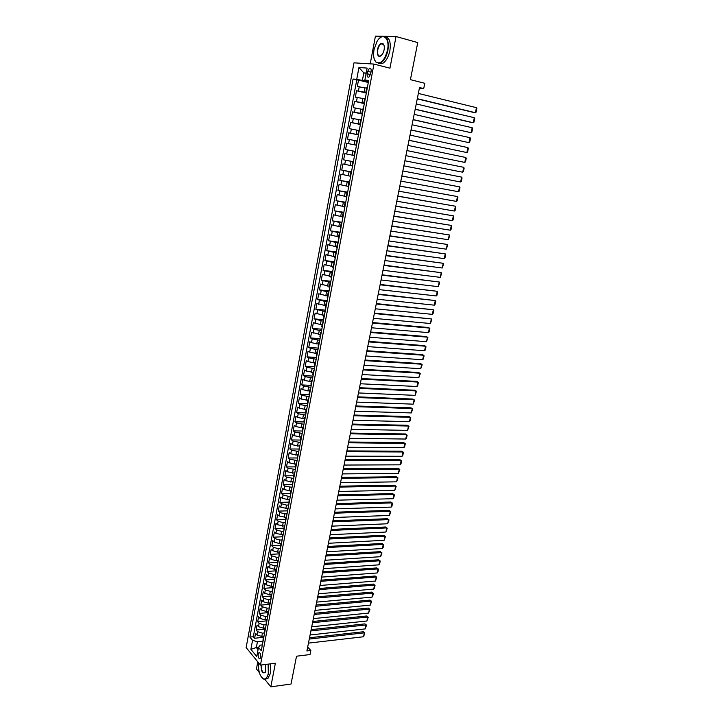 <?xml version="1.0" encoding="UTF-8"?>
<svg xmlns="http://www.w3.org/2000/svg" width="723" height="723" viewBox="0 0 723 723"><rect width="100%" height="100%" fill="white"/><g stroke="black" fill="none" stroke-linecap="round" stroke-linejoin="round"><path stroke-width="1.08" d="M260.723 657.225C260.867 654.143 260.253 652.652 258.861 652.752L258.183 654.161C258.03 657.234 258.653 658.725 260.045 658.626L260.723 657.225M259.503 652.661L258.861 652.752M257.777 661.825L256.439 668.974L259.349 672.589M353.981 62.838L246.145 647.564L260.452 665.106L373.972 64.076L353.981 62.838M373.972 64.076L389.941 68.188L396.041 36.521L375.427 36.15L370.221 63.85M264.745 679.295L270.818 686.85L291.026 684.039L296.52 656.204L310.022 654.55L310.845 650.492L307.682 647.031M396.041 36.521L417.749 42.576L410.42 79.657L424.781 83.29L423.714 88.595L419.521 87.555L306.895 650.962L310.845 650.492M366.651 88.17L357.316 86.498L358.509 80.099L368.305 82.485M366.407 92.571L356.52 90.755L366.317 93.068M356.52 90.755L355.336 97.117L364.645 98.825M362.648 109.426L353.366 107.691L354.55 101.356L364.329 103.606M360.66 119.982L351.414 118.22L352.58 111.911L362.359 114.089M358.68 130.483L349.462 128.694L350.628 122.413L360.388 124.519M356.71 140.94L347.519 139.123L348.685 132.869L358.436 134.912M355.309 151.496L345.585 149.507L346.742 143.281L356.484 145.251L354.171 144.754L354.948 140.578M345.585 149.507L355.318 151.423M353.972 155.49L344.817 153.638L343.66 159.837L353.384 161.69M352.029 165.829L342.901 163.949L341.753 170.113L351.459 171.902M350.086 176.123L340.985 174.216L339.846 180.352L349.552 182.069M348.161 186.371L339.087 184.437L337.948 190.547L347.646 192.191M346.245 196.566L337.189 194.604L336.059 200.687L345.739 202.268M344.329 206.715L335.309 204.726L334.18 210.782L343.85 212.3M342.431 216.819L333.43 214.803L332.309 220.831L341.97 222.286M340.533 226.877L331.568 224.835L330.447 230.836L340.099 232.228M338.653 236.882L329.706 234.821L328.594 240.795L338.237 242.124M336.773 246.85L327.853 244.763L326.751 250.709L336.385 251.975M334.903 256.773L326.019 254.659L324.916 260.578L334.532 261.78M333.05 266.642L324.184 264.51L323.082 270.402L332.697 271.541M331.197 276.475L322.359 274.315L321.265 280.181L330.863 281.256M329.354 286.263L320.542 284.076L319.449 289.914L329.037 290.935M327.519 296.005L318.735 293.8L317.65 299.602L327.23 300.56M325.693 305.702L316.927 303.47L315.852 309.254L325.422 310.149M323.877 315.355L315.138 313.104L314.062 318.861L323.624 319.702M322.069 324.97L313.348 322.693L312.282 328.423L321.834 329.2M320.271 334.541L311.577 332.237L310.51 337.948L320.045 338.662M318.472 344.067L311.486 342.675L309.806 341.744L308.748 347.42L318.274 348.088M316.692 353.547L309.715 352.155L308.043 351.206L306.995 356.864L316.511 357.46M314.912 362.991L307.953 361.599L306.29 360.623L305.242 366.254L314.749 366.805M313.14 372.39L306.2 371.007L304.546 370.004L303.506 375.608L312.996 376.096M311.378 381.753L304.446 380.37L302.81 379.34L301.771 384.916L311.252 385.359M309.625 391.071L302.711 389.688L301.075 388.631L300.045 394.189L309.516 394.568M307.881 400.343L300.976 398.969L299.358 397.885L298.328 403.425L307.79 403.75M306.136 409.579L299.259 408.206L297.641 407.103L296.62 412.616L306.064 412.878L305.639 412.237L306.335 408.54M304.41 418.78L297.542 417.406L295.933 416.276L294.912 421.762L304.094 421.97M302.684 427.935L295.834 426.561L294.234 425.413L293.213 430.872L302.196 431.025M300.967 437.044L294.134 435.68L292.544 434.505L291.532 439.946L300.406 440.045M299.259 446.118L292.435 444.762L290.854 443.561L289.851 448.974L298.716 449.028M297.56 455.156L290.754 453.8L289.173 452.58L288.17 457.975L297.026 457.975M295.87 464.157L289.073 462.801L287.51 461.554L286.507 466.922L295.355 466.877M294.18 473.113L287.402 471.767L285.838 470.492L284.844 475.842L293.683 475.743M292.499 482.033L285.739 480.687L284.184 479.394L283.199 484.717L292.02 484.573M290.827 490.917L284.076 489.57L282.539 488.26L281.545 493.556L290.366 493.366M289.164 499.765L282.431 498.418L280.895 497.081L279.909 502.358L288.721 502.124M287.51 508.567L280.786 507.23L279.259 505.874L278.283 511.125L287.076 510.845M285.874 517.334L279.15 515.996L277.632 514.622L276.656 519.855L285.44 519.521M284.275 526.064L277.515 524.735L276.005 523.335L275.038 528.54L283.814 528.17M282.693 534.749L275.897 533.429L274.397 532.011L273.43 537.198L282.196 536.773M281.148 543.407L279.259 543.506L274.279 542.087L272.788 540.641L271.821 545.811L280.578 545.341M279.629 552.02L277.641 552.128L272.67 550.709L271.188 549.245L270.23 554.387L278.979 553.881M278.147 560.596L276.023 560.723L271.071 559.295L269.589 557.813L268.64 562.937L277.37 562.377M276.629 569.128L274.424 569.281L269.471 567.844L268.007 566.344L267.049 571.441L275.779 570.845M275.029 577.641L272.815 577.804L267.89 576.358L266.425 574.839L265.477 579.918L274.198 579.277M273.43 586.109L271.224 586.281L266.308 584.844L264.844 583.298L263.904 588.35L272.616 587.663M271.839 594.55L269.643 594.731L264.726 593.285L263.28 591.721L262.341 596.755L271.044 596.023M270.257 602.955L268.061 603.145L263.163 601.69L261.717 600.108L260.786 605.124L269.471 604.347M268.685 611.324L266.489 611.522L261.599 610.067L260.163 608.459L259.232 613.456L267.917 612.643M267.112 619.656L264.916 619.864L260.045 618.4L258.617 616.773L257.686 621.753L266.362 620.894L267.022 620.135M265.549 627.953L263.353 628.179L258.491 626.705L257.072 625.061L256.15 630.013L264.835 629.118M367.682 71.342L367.23 73.746C366.95 76.34 367.492 77.469 368.866 77.144L370.637 74.008L371.089 71.595C371.369 69.001 370.827 67.863 369.453 68.197L367.682 71.342L370.98 72.173M262.359 644.889L260.235 645.133L258.491 647.383L261.265 650.7L368.694 80.425L364.88 80.081L368.531 81.319M258.491 647.383L256.773 656.52L250.881 649.353L252.562 640.298L249.887 637.09L353.059 79.042L356.737 79.367L358.933 67.519L367.13 68.089L364.88 80.081M264.139 632.959L262.422 633.14L257.569 631.667L256.15 630.013M263.994 636.213L261.798 636.448L262.422 633.14M265.739 624.681L263.976 624.853L259.114 623.389L257.686 621.753M267.356 616.358L265.54 616.538L260.669 615.074L259.232 613.456M268.983 608.007L267.112 608.179L262.223 606.714L260.786 605.124M270.637 599.62L268.694 599.783L263.787 598.328L262.341 596.755M272.309 591.188L270.275 591.36L265.359 589.914L263.904 588.35M274.008 582.729L271.866 582.892L266.932 581.455L265.477 579.918M275.671 574.243L273.457 574.396L268.522 572.959L267.049 571.441M277.271 565.72L275.065 565.865L270.113 564.428L268.64 562.937M278.888 557.162L276.674 557.288L271.712 555.87L270.23 554.387M280.506 548.558L278.292 548.685L273.312 547.266L271.821 545.811M282.133 539.927L279.909 540.045L274.93 538.626L273.43 537.198M283.768 531.26L281.545 531.36L276.548 529.95L275.038 528.54M285.404 522.557L283.181 522.648L278.165 521.238L276.656 519.855M287.049 513.809L284.826 513.89L279.801 512.49L278.283 511.125M288.703 505.034L286.48 505.097L281.437 503.705L279.909 502.358M290.366 496.213L288.134 496.267L283.091 494.884L281.545 493.556M292.038 487.356L284.735 486.019L283.199 484.717M293.71 478.463L286.398 477.126L284.844 475.842M295.391 469.534L288.07 468.188L286.507 466.922M297.081 460.56L289.742 459.204L288.17 457.975M298.78 451.55L291.423 450.194L289.851 448.974M300.488 442.503L293.113 441.138L291.532 439.946M302.196 433.411L294.812 432.038L293.213 430.872M303.922 424.284L296.511 422.91L294.912 421.762M305.648 415.119L298.228 413.728L296.62 412.616M307.383 405.91L299.946 404.519L298.328 403.425M309.119 396.656L301.672 395.264L300.045 394.189M310.872 387.374L303.407 385.965L301.771 384.916M312.634 378.039L305.151 376.629L303.506 375.608M314.397 368.667L306.895 367.248L305.242 366.254M316.168 359.25L308.658 357.831L306.995 356.864M317.948 349.796L310.42 348.369L308.748 347.42M319.738 340.298L312.191 338.861L310.51 337.948M321.536 330.763L313.972 329.317L312.282 328.423M323.344 321.175L314.062 318.861M325.16 311.55L315.852 309.254M326.977 301.889L317.65 299.602M328.811 292.173L319.449 289.914M330.646 282.413L321.265 280.181M332.49 272.616L323.082 270.402M334.342 262.774L324.916 260.578M336.213 252.878L326.751 250.709M338.084 242.946L328.594 240.795M339.964 232.969L330.447 230.836M341.852 222.937L332.309 220.831M343.75 212.869L334.18 210.782M345.648 202.747L336.059 200.687M347.564 192.589L337.948 190.547M349.489 182.377L339.846 180.352M351.423 172.119L341.753 170.113M353.366 161.807L343.66 159.837M358.454 134.785L356.132 134.306L356.918 130.113M360.434 124.311L358.102 123.805L358.888 119.593M362.413 113.782L360.081 113.258L360.876 109.028M364.41 103.199L362.069 102.666L362.874 98.409M358.509 80.099L356.746 79.937L253.33 636.719L254.623 638.246L263.353 637.297M261.798 636.448L256.954 634.975L255.535 633.312L254.623 638.246M346.742 143.281L354.171 144.754M348.685 132.869L356.132 134.306M350.628 122.413L358.102 123.805M352.58 111.911L360.081 113.258M354.55 101.356L362.069 102.666M366.552 91.821L365.955 91.83L366.507 92.056M367.365 87.501L366.769 87.51L365.955 91.821M366.118 73.457L363.796 72.878L362.386 80.416L356.737 79.367M368.423 81.889L362.386 80.416M270.818 686.85L275.364 663.244L260.452 665.106M419.394 88.197L423.714 88.595M366.19 73.068L363.796 72.878L358.933 67.519M258.563 647.293L256.34 647.546L258.066 649.634M262.566 641.211L257.415 641.78L256.34 647.546L250.881 649.353M356.746 79.937L353.059 79.042M365.332 98.292L364.744 98.283L363.931 102.576L364.519 102.594M364.482 102.783L363.931 102.576M363.308 109.037L362.729 109.001L361.925 113.276L362.503 113.321M362.476 113.466L361.916 113.276M361.292 119.729L360.714 119.675L359.918 123.922M360.47 124.094L359.918 123.931L360.488 123.985M359.286 130.366L358.716 130.294L357.921 134.523L358.491 134.614M358.481 134.668L357.921 134.523M357.298 140.958L356.728 140.858L355.933 145.079L356.502 145.178L355.933 145.079M354.749 151.378L353.954 155.572L354.514 155.698M353.33 161.988L352.779 161.853L353.339 161.934M352.779 161.853L351.993 166.028L352.544 166.173M351.36 172.436L350.818 172.273L351.387 172.336M350.818 172.273L350.031 176.421L350.583 176.593M349.408 182.829L348.866 182.639L349.435 182.684M348.866 182.648L348.079 186.778L348.622 186.968M347.456 193.168L346.923 192.969L347.492 192.987M346.913 192.969L346.145 197.081L346.679 197.298M345.522 203.47L344.988 203.244L345.558 203.244M344.979 203.253L344.211 207.338L344.744 207.573M343.588 213.719L343.054 213.466L343.633 213.448M343.054 213.475L342.295 217.551L342.819 217.804M341.663 223.913L341.139 223.651L341.726 223.615M341.139 223.66L340.379 227.709L340.904 227.98M339.756 234.071L339.232 233.782L339.819 233.728M339.232 233.791L338.472 237.822L338.988 238.12M337.849 244.175L337.334 243.868L337.921 243.796M337.334 243.886L336.575 247.89L337.09 248.206M335.951 254.243L335.445 253.909L336.032 253.809M335.445 253.927L334.695 257.912L335.201 258.247M334.062 264.257L333.565 263.904L334.153 263.787M333.565 263.922L332.815 267.89L333.312 268.242M332.191 274.225L331.694 273.854L332.282 273.719M331.685 273.872L330.944 277.822L331.441 278.192M330.321 284.148L329.824 283.759L330.42 283.606M329.824 283.778L329.082 287.709L329.571 288.097M328.459 294.026L327.971 293.619L328.567 293.439M327.971 293.637L327.23 297.551L327.718 297.957M326.606 303.859L326.127 303.434L326.724 303.235M326.118 303.452L325.386 307.347L325.865 307.772M324.763 313.646L324.284 313.204L324.889 312.987M324.284 313.222L323.552 317.099L324.031 317.542M322.928 323.389L322.449 322.928L323.054 322.693M322.449 322.946L321.726 326.805L322.196 327.275M321.102 333.086L320.632 332.607L321.238 332.354M320.623 332.625L319.9 336.466L320.37 336.954M319.277 342.738L318.816 342.241L319.421 341.979M318.816 342.268L318.093 346.091L318.554 346.588M317.469 352.354L317.008 351.839L317.623 351.55M317.008 351.866L316.285 355.662L316.746 356.186M315.671 361.925L315.21 361.392L315.824 361.084M315.21 361.419L314.496 365.196L314.948 365.739M313.872 371.45L313.421 370.899L314.035 370.574M313.421 370.926L312.707 374.686L313.158 375.246M312.083 380.931L311.64 380.361L312.255 380.027M311.631 380.388L310.926 384.139L311.369 384.717M310.303 390.375L309.869 389.787L310.483 389.435M309.86 389.814L309.155 393.547L309.598 394.143M308.54 399.774L308.097 399.168L308.721 398.798M308.097 399.204L307.392 402.91L307.826 403.524M306.769 409.128L306.344 408.513L306.968 408.124M305.016 418.445L304.591 417.813L305.214 417.406M304.582 417.84L303.895 421.518L304.32 422.16M303.271 427.727L302.847 427.067L303.47 426.642M302.838 427.103L302.151 430.763L302.576 431.423M301.527 436.954L301.111 436.285L301.744 435.842M301.102 436.321L300.425 439.964L300.84 440.641M299.801 446.154L299.385 445.458L300.018 445.007M299.376 445.495L299.105 449.814M298.075 455.3L297.668 454.595L298.301 454.125M297.659 454.64L297.388 458.951M296.358 464.419L295.951 463.696L296.584 463.208M295.942 463.732L295.671 468.052M294.65 473.493L294.243 472.752L294.885 472.246M294.243 472.788L293.565 476.367L293.972 477.108M292.951 482.521L292.553 481.771L293.186 481.247M292.544 481.807L292.273 486.127M291.252 491.513L290.863 490.745L291.496 490.212M290.854 490.79L290.574 495.101M289.562 500.47L289.173 499.692L289.815 499.141M289.164 499.729L288.893 504.048M287.89 509.39L287.501 508.585L288.143 508.025M287.492 508.63L287.212 512.941M286.218 518.264L285.829 517.451L286.48 516.873M285.82 517.496L285.549 521.807M284.546 527.103L284.175 526.281L284.817 525.675M284.166 526.317L283.886 530.628M282.892 535.906L282.521 535.065L283.163 534.451M282.512 535.11L282.232 539.421M281.238 544.672L280.867 543.813L281.518 543.181M280.858 543.859L280.578 548.17M279.593 553.393L279.232 552.526L279.882 551.884M279.223 552.571L278.942 556.882M277.957 562.087L277.596 561.193L278.247 560.542M277.587 561.247L277.307 565.549M276.331 570.736L275.969 569.832L276.629 569.164M275.96 569.887L275.68 574.189M274.704 579.349L274.351 578.436L275.011 577.749M274.342 578.481L274.062 582.792M273.086 587.935L272.743 586.995L273.393 586.299M272.734 587.049L272.444 591.351M271.477 596.475L271.134 595.526L271.794 594.812M271.125 595.58L270.836 599.882M269.878 604.979L269.534 604.012L270.194 603.289M269.525 604.067L269.236 608.368M268.287 613.447L267.944 612.471L268.604 611.73M267.935 612.526L267.646 616.827M266.697 621.879L266.362 620.894M266.344 620.949L266.064 625.241M265.115 630.275L264.781 629.281L265.449 628.513M264.772 629.335L264.482 633.628M263.534 638.644L263.208 637.623L263.877 636.846M253.33 636.719L249.887 637.09M252.562 640.298L257.415 641.78M263.199 637.686L262.91 641.979M418.346 93.439L476.466 107.673L475.391 112.707L473.908 112.526L417.261 98.87M417.298 98.69L475.391 112.707L476.105 112.137L476.855 108.622L476.466 107.673M387.501 50.158C390.149 37.795 382.241 31.749 376.9 41.681L374.035 49.634C373.068 55.599 373.764 59.801 376.132 62.241C380.885 64.374 384.681 60.343 387.501 50.158M379.665 38.174L381.554 36.828C386.95 35.617 389.073 40.081 387.935 50.239C386.507 56.674 384.049 60.931 380.569 63L376.276 62.612L374.424 59.584M384.085 50.023L382.693 53.9C378.897 58.129 377.117 56.746 377.352 49.76C378.744 44.636 380.66 42.63 383.073 43.723C384.229 44.962 384.573 47.058 384.085 50.023M384.003 45.332L383.217 44.103L381.211 43.877C379.575 44.853 378.427 46.841 377.777 49.842C377.243 54.532 378.237 56.593 380.75 56.023L381.482 55.526M385.314 36.882C389.507 37.641 391.026 42.268 389.869 50.755C388.432 57.18 385.974 61.428 382.494 63.497L378.744 63.507M258.608 662.846C258.147 671.098 259.819 676.466 263.633 678.942C265.829 679.403 267.383 677.55 268.305 673.402L268.143 664.148M268.513 664.094L268.667 673.52L266.1 678.78L263.877 679.186L262.069 677.921M265.44 664.482L265.504 671.784C262.756 674.351 261.274 672.101 261.066 665.033M261.446 664.979C261.283 670.357 262.404 672.932 264.817 672.724L265.323 672.182M270.312 663.877L270.465 673.285L267.89 678.535L265.784 678.978M416.249 103.931L474.324 117.722L473.249 122.729L471.776 122.539L415.174 109.309M415.201 109.155L473.249 122.729L473.963 122.16L474.713 118.653L474.324 117.722M414.162 114.379L472.182 127.736L471.116 132.716L413.095 119.693M413.122 119.575L471.116 132.716L471.839 132.137L472.58 128.649L472.182 127.736M412.083 124.772L470.058 137.695L469.001 142.657L411.035 130.032M411.044 129.95L469.001 142.657L469.715 142.07L470.456 138.59L470.058 137.695M410.013 135.12L467.944 147.619L466.886 152.562L408.974 140.325M408.983 140.271L466.886 152.562L467.6 151.957L468.341 148.495L467.944 147.619M407.953 145.422L465.829 157.487L464.781 162.413L406.922 150.574L464.781 162.413L465.504 161.798L466.236 158.355L465.829 157.487M405.91 155.671L463.732 167.32L462.693 172.219L404.889 160.777M463.732 167.32L464.139 168.17L463.407 171.595L462.693 172.219M403.868 165.874L461.645 177.108L403.868 165.856M402.847 170.962L460.605 181.988L461.645 177.108L462.051 177.948L461.328 181.356L460.605 181.988M401.834 176.032L459.566 186.859L401.843 175.987M400.822 181.102L458.527 191.712L459.566 186.859L459.973 187.673L459.25 191.071L458.527 191.712M399.81 186.145L457.496 196.557L399.828 186.064M398.807 191.188L456.466 201.392L457.496 196.557L457.903 197.361L457.18 200.741L456.466 201.392M397.804 196.213L455.436 206.218L397.822 196.105M396.8 201.229L454.406 211.035L455.436 206.218L455.842 207.004L455.129 210.375L454.406 211.035M395.797 206.236L453.375 215.834L395.824 206.1M394.803 211.233L452.354 220.632L453.375 215.834L453.791 216.611L453.077 219.964L452.354 220.632M393.8 216.213L451.333 225.413L393.836 216.041M392.806 221.184L450.321 230.185L451.333 225.413L451.758 226.172L451.044 229.507L450.321 230.185M391.821 226.145L449.299 234.948L391.857 225.947M390.827 231.089L448.287 239.702L449.299 234.948L449.724 235.689L448.287 239.702M389.842 236.032L447.275 244.446L389.887 235.806M388.857 240.958L446.263 249.173L447.275 244.446L447.7 245.169L446.263 249.173M387.871 245.874L445.26 253.89L387.926 245.612M386.895 250.773L444.247 258.608L445.26 253.89L445.684 254.604L444.979 257.903L444.247 258.608M385.919 255.671L443.244 263.308L385.974 255.382M384.943 260.551L442.25 267.998L443.244 263.308L443.669 264.003L442.25 267.998M383.967 265.422L441.247 272.679L384.03 265.115M382.991 270.285L440.253 277.352L441.247 272.679L441.672 273.357L440.253 277.352M382.024 275.138L439.259 282.006L382.087 274.794M381.057 279.973L438.265 286.66L439.259 282.006L439.683 282.675L438.265 286.66M380.09 284.799L437.27 291.297L380.162 284.437M379.132 289.616L436.285 295.933L437.27 291.297L437.704 291.947L437.017 295.192L436.285 295.933M378.165 294.424L435.3 300.551L378.246 294.035M377.207 299.223L434.315 305.16L435.3 300.551L435.734 301.184L435.047 304.41L434.315 305.16M376.249 304.003L433.33 309.76L376.34 303.588M375.3 308.784L432.354 314.351L433.33 309.76L433.764 310.384L433.086 313.592L432.354 314.351M374.342 313.547L431.378 318.933L374.433 313.095M373.393 318.301L430.402 323.506L431.378 318.933L431.812 319.539L430.402 323.506M372.444 323.045L429.426 328.07L428.097 327.483L372.544 322.566M371.505 327.772L428.45 332.616L429.426 328.07L429.86 328.658L429.182 331.848L428.45 332.616M370.556 332.499L427.483 337.162L426.163 336.566L370.655 332.002M369.616 337.207L426.516 341.69L427.483 337.162L427.926 337.74L426.516 341.69M368.676 341.907L425.549 346.218L424.238 345.603L368.775 341.383M367.736 346.597L424.591 350.727L425.549 346.218L425.992 346.787L425.323 349.941L424.591 350.727M366.805 351.279L423.624 355.237L422.322 354.604L366.913 350.727M365.865 355.951L422.666 359.729L423.624 355.237L424.067 355.788L423.398 358.933L422.666 359.729M364.934 360.614L421.708 364.211L420.415 363.57L365.052 360.036M364.003 365.26L420.759 368.694L421.708 364.211L422.16 364.754L420.759 368.694M363.082 369.905L419.801 373.158L418.509 372.499L363.199 369.299M362.151 374.532L418.852 377.614L419.801 373.158L420.253 373.683L418.852 377.614M361.229 379.15L417.903 382.06L416.62 381.383L361.355 378.527M360.307 383.759L416.954 386.498L417.903 382.06L418.346 382.575L417.686 385.675L416.954 386.498M359.385 388.359L416.005 390.926L414.731 390.239L359.521 387.709M358.472 392.951L415.065 395.345L416.005 390.926L416.457 391.432L415.065 395.345M357.56 397.533L414.125 399.756L412.851 399.051L357.686 396.855M356.638 402.105L413.185 404.157L414.125 399.756L414.577 400.244L413.185 404.157M355.734 406.66L412.246 408.549L410.98 407.826L355.87 405.964M354.821 411.215L411.315 412.932L412.246 408.549L412.697 409.028L411.315 412.932M353.909 415.752L410.375 417.307L409.119 416.575L354.053 415.029M353.005 420.28L409.444 421.672L410.375 417.307L410.836 417.767L410.185 420.822L409.444 421.672M352.101 424.808L408.513 426.028L407.266 425.278L352.255 424.058M351.197 429.317L407.591 430.375L408.513 426.028L408.974 426.48L407.591 430.375M350.303 433.818L406.66 434.713L405.413 433.945L350.456 433.041M349.408 438.31L405.739 439.042L406.66 434.713L407.121 435.147L406.48 438.174L405.739 439.042M348.504 442.792L404.817 443.362L403.579 442.584L348.667 441.997M347.609 447.266L403.895 447.673L404.817 443.362L405.278 443.786L404.636 446.796L403.895 447.673M346.724 451.721L402.982 451.974L401.744 451.179L346.886 450.908M345.829 456.177L402.06 456.267L402.982 451.974L403.443 452.381L402.801 455.382L402.06 456.267M344.943 460.623L401.148 460.551L399.918 459.738L345.115 459.783M344.058 465.052L400.235 464.826L401.148 460.551L401.608 460.949L400.976 463.931L400.235 464.826M343.172 469.48L399.322 469.091L398.102 468.269L343.344 468.621M342.286 473.899L398.418 473.348L399.322 469.091L399.792 469.471L398.418 473.348M341.41 478.301L397.505 477.596L396.294 476.764L341.581 477.415M340.533 482.702L396.602 481.834L397.505 477.596L397.975 477.966L396.602 481.834M339.656 487.085L395.698 486.073L394.487 485.214L339.837 486.181M338.78 491.459L394.803 490.293L395.698 486.073L396.168 486.425L394.803 490.293M337.903 495.833L393.899 494.505L392.697 493.637L338.093 494.903M337.035 500.189L393.005 498.707L393.899 494.505L394.369 494.857L393.746 497.795L393.005 498.707M336.159 504.546L392.11 502.91L390.908 502.033L336.349 503.588M335.291 508.884L391.215 507.094L392.11 502.91L392.58 503.244L391.956 506.172L391.215 507.094M392.58 503.244L390.908 502.033M334.433 513.213L390.321 511.278L389.128 510.384L334.622 512.236M333.565 517.532L389.435 515.445L390.321 511.278L390.791 511.604L389.435 515.445M389.128 510.384L390.791 511.604M332.707 521.852L388.54 519.611L387.356 518.707L332.905 520.858M331.839 526.154L387.655 523.768L388.54 519.611L389.019 519.927L387.655 523.768M387.356 518.707L389.019 519.927M330.98 530.447L386.769 527.907L385.585 526.995L331.188 529.435M330.131 534.74L385.883 532.047L386.769 527.907L387.248 528.215L385.883 532.047M385.585 526.995L387.248 528.215M329.272 539.015L385.007 536.177L383.832 535.246L329.48 537.975M328.414 543.28L384.13 540.298L385.007 536.177L385.486 536.466L384.13 540.298M383.832 535.246L385.486 536.466M327.564 547.546L383.253 544.41L382.078 543.47L327.781 546.48M326.715 551.794L382.377 548.513L383.253 544.41L383.723 544.69L383.118 547.564L382.377 548.513M382.078 543.47L383.723 544.69M325.865 556.032L381.5 552.616L380.334 551.658L326.082 554.957M325.025 560.271L380.623 556.701L381.5 552.616L381.979 552.878L380.623 556.701M380.334 551.658L381.979 552.878M324.175 564.491L379.756 560.777L378.59 559.81L324.401 563.389M323.335 568.712L378.888 564.853L379.756 560.777L380.235 561.039L379.629 563.886L378.888 564.853M378.59 559.81L380.235 561.039M322.494 572.914L378.021 568.92L376.864 567.935L322.72 571.794M321.654 577.108L377.153 572.968L378.021 568.92L378.5 569.164L377.894 571.992L377.153 572.968M376.864 567.935L378.5 569.164M320.822 581.301L376.285 577.017L375.138 576.023L321.048 580.162M319.982 585.485L375.427 581.057L376.285 577.017L376.773 577.252L375.427 581.057M375.138 576.023L376.773 577.252M319.15 589.652L374.568 585.088L373.42 584.076L319.376 588.495M318.319 593.818L373.71 589.109L374.568 585.088L375.047 585.305L374.451 588.124L373.71 589.109M373.42 584.076L375.047 585.305M317.487 597.975L372.851 593.122L371.712 592.101L317.722 596.791M316.656 602.114L371.993 597.135L372.851 593.122L373.339 593.339L372.743 596.141L371.993 597.135M371.712 592.101L373.339 593.339M315.834 606.254L371.143 601.129L370.004 600.099L316.068 605.052M315.002 610.384L370.293 605.124L371.143 601.129L371.631 601.328L370.293 605.124M370.004 600.099L371.631 601.328M314.18 614.505L369.444 609.1L368.314 608.061L314.424 613.285M313.357 618.617L368.594 613.077L369.444 609.1L369.932 609.29L368.594 613.077M368.314 608.061L369.932 609.29M312.535 622.72L367.745 617.044L366.624 615.987L312.788 621.482M311.721 626.814L366.904 621.003L367.745 617.044L368.233 617.225L366.904 621.003M366.624 615.987L368.233 617.225M310.899 630.899L366.055 624.961L364.934 623.886L311.152 629.643M310.086 634.975L365.214 628.902L366.055 624.961L366.552 625.124L365.214 628.902M364.934 623.886L366.552 625.124M309.272 639.051L364.374 632.833L363.262 631.757L309.525 637.767M308.459 643.109L363.533 636.764L364.374 632.833L364.871 632.996L363.533 636.764M363.262 631.757L364.871 632.996M263.353 628.179L263.976 624.853M264.916 619.864L265.54 616.538M266.489 611.522L267.112 608.179M268.061 603.145L268.694 599.783M269.643 594.731L270.275 591.36M271.224 586.281L271.866 582.892M272.815 577.804L273.457 574.396M274.424 569.281L275.065 565.865M276.023 560.723L276.674 557.288M277.641 552.128L278.292 548.685M279.259 543.506L279.909 540.045M280.886 534.839L281.545 531.36M282.521 526.136L283.181 522.648M284.166 517.397L284.826 513.89M285.811 508.621L286.48 505.097M287.474 499.801L288.134 496.267M289.137 490.953L289.796 487.401M290.8 482.06L291.477 478.49M292.481 473.131L293.158 469.552M294.162 464.166L294.839 460.56M295.861 455.156L296.538 451.541M297.56 446.109L298.238 442.476M299.268 437.026L299.946 433.375M300.976 427.899L301.663 424.238M302.702 418.734L303.389 415.056M304.428 409.525L305.124 405.838M306.163 400.28L306.859 396.575M307.908 390.998L308.613 387.266M309.661 381.672L310.366 377.921M311.423 372.3L312.128 368.54M313.186 362.892L313.899 359.114M314.966 353.439L315.68 349.643M316.746 343.94L317.46 340.135M318.545 334.406L319.259 330.574M320.343 324.826L321.066 320.985M322.151 315.201L322.874 311.342M323.967 305.54L324.69 301.654M325.784 295.824L326.516 291.929M327.618 286.073L328.35 282.16M329.462 276.276L330.194 272.345M331.306 266.435L332.047 262.485M333.167 256.548L333.909 252.58M335.029 246.615L335.779 242.63M336.909 236.638L337.659 232.634M338.789 226.615L339.548 222.594M340.678 216.548L341.437 212.508M342.575 206.435L343.344 202.377M344.491 196.267L345.251 192.191M346.407 186.064L347.176 181.961M348.332 175.806L349.11 171.694M350.266 165.504L351.044 161.365M352.209 155.147L352.996 150.999M364.076 92.02L364.871 87.745M358.445 90.953L359.241 86.688M256.954 634.975L257.569 631.667M258.491 626.705L259.114 623.389M260.045 618.4L260.669 615.074M261.599 610.067L262.223 606.714M263.163 601.69L263.787 598.328M264.726 593.285L265.359 589.914M266.308 584.844L266.932 581.455M267.89 576.358L268.522 572.959M269.471 567.844L270.113 564.428M271.071 559.295L271.712 555.87M272.67 550.709L273.312 547.266M274.279 542.087L274.93 538.626M275.897 533.429L276.548 529.95M277.515 524.735L278.165 521.238M279.15 515.996L279.801 512.49M280.786 507.23L281.437 503.705M282.431 498.418L283.091 494.884M284.076 489.57L284.735 486.019M285.739 480.687L286.398 477.126M287.402 471.767L288.07 468.188M289.073 462.801L289.742 459.204M290.754 453.8L291.423 450.194M292.435 444.762L293.113 441.138M294.134 435.68L294.812 432.038M295.834 426.561L296.511 422.91M297.542 417.406L298.228 413.728M299.259 408.206L299.946 404.519M300.976 398.969L301.672 395.264M302.711 389.688L303.407 385.965M304.446 380.37L305.151 376.629M306.2 371.007L306.895 367.248M307.953 361.599L308.658 357.831M309.715 352.155L310.42 348.369M311.486 342.675L312.191 338.861M313.258 333.14L313.972 329.317M315.047 323.57L315.761 319.729M316.837 313.954L317.56 310.095M318.644 304.293L319.367 300.425M320.452 294.595L321.175 290.7M322.268 284.853L323 280.94M324.094 275.056L324.826 271.134M325.928 265.224L326.669 261.283M327.772 255.346L328.513 251.387M329.625 245.422L330.366 241.437M331.486 235.454L332.228 231.45M333.357 225.44L334.107 221.419M335.228 215.382L335.987 211.342M337.117 205.269L337.876 201.22M339.006 195.12L339.774 191.044M340.913 184.916L341.672 180.831M342.829 174.677L343.588 170.565M344.744 164.374L345.513 160.244M346.679 154.035L347.447 149.887M348.613 143.642L349.39 139.476M350.565 133.204L351.342 129.019M352.517 122.72L353.303 118.509M354.487 112.182L355.273 107.953M356.457 101.591L357.252 97.343M370.51 74.568L367.23 73.746M370.754 68.522L369.453 68.197M382.494 63.497L380.569 63M381.211 43.877L383.687 44.555M267.89 678.535L266.1 678.78"/></g></svg>
